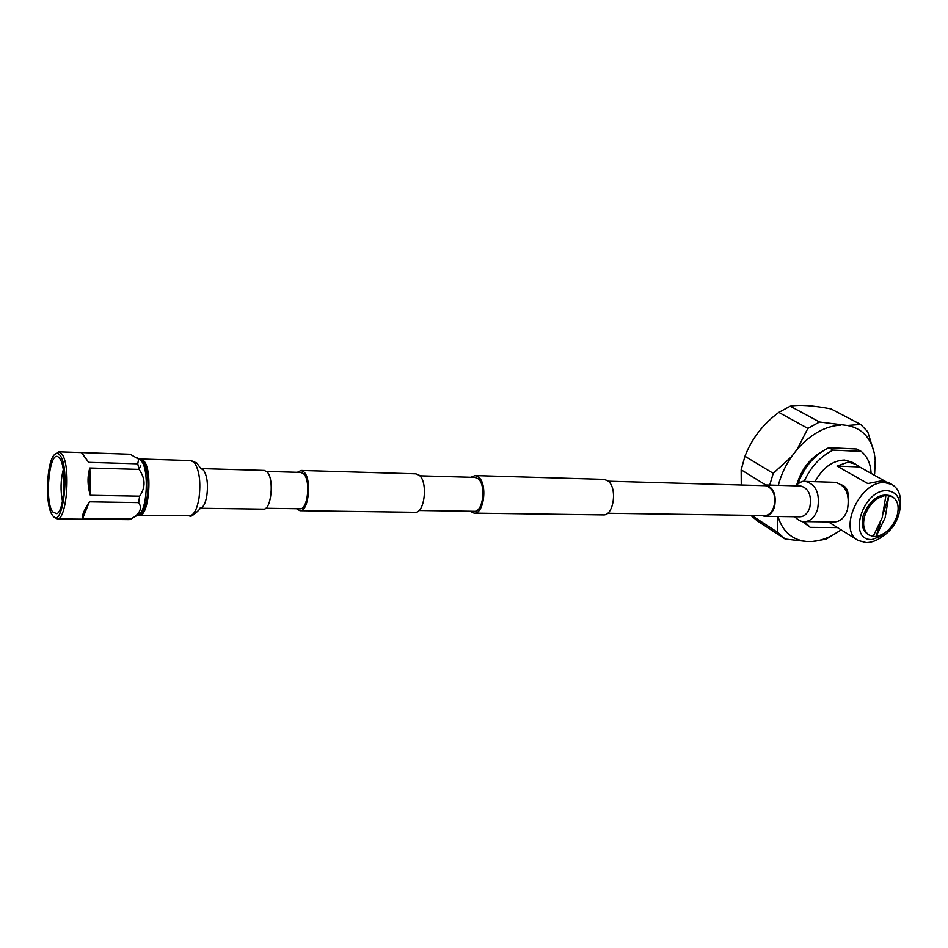 <?xml version="1.0" encoding="UTF-8"?>
<svg xmlns="http://www.w3.org/2000/svg" width="948" height="948" viewBox="0 0 948 948"><rect width="100%" height="100%" fill="white"/><g stroke="black" fill="none" stroke-linecap="round" stroke-linejoin="round"><path stroke-width="1.42" d="M764.882 515.57L764.657 515.558C768.994 515.392 772.146 512.335 774.101 506.41C776.009 494.88 773.13 487.983 765.486 485.708L768.911 486.798C778.853 492.083 775.168 516.731 764.657 515.558L607.573 513.259M603.793 479.356L607.538 480.648C617.8 486.881 613.889 516.281 603.023 514.918L474.249 513.129M470.848 477.271L475.067 475.576L478.325 476.915C487.817 483.456 484.084 514.551 474.024 513.129L470.101 511.245M296.523 508.709L299.912 510.699C308.657 512.216 312.093 478.835 303.87 471.879L301.037 470.457L297.364 472.305M300.113 510.711L414.975 512.299C424.621 513.757 428.271 481.892 419.17 475.209L415.84 473.834M265.724 508.258L299.947 508.756C307.851 510.119 310.956 479.996 303.526 473.692L300.8 472.4M474.806 477.389L477.946 478.61C486.514 484.535 483.136 512.595 474.047 511.304L419.016 510.498M848.187 497.262C848.46 491.763 846.884 487.912 843.459 485.696L841.706 484.914M796.924 484.25C801.439 469.379 809.936 458.37 822.437 451.236M832.237 447.847L842.417 448.333M860.677 424.467L847.358 425.486C861.673 428.223 870.631 437.431 874.269 453.108L867.752 431.814L860.677 424.467L831.017 408.896C812.981 405.448 799.377 404.547 790.229 406.171L778.782 412.392C762.867 424.289 751.586 438.924 744.95 456.272L741.158 469.805L741.265 485.009M847.358 425.486L819.51 422.002L790.229 406.171M819.51 422.002L807.874 428.425L797.019 449.53C810.682 434.137 825.317 425.984 840.923 425.107M797.019 449.53L791.592 456.569L773.236 473.36L744.95 456.272M778.355 485.329C780.939 475.209 785.359 465.622 791.592 456.569M777.87 516.494L777.609 532.326L785.169 539.045L806.25 541.45C792.066 539.827 782.633 531.508 777.964 516.494M806.25 541.45L812.637 541.462L826.016 539.187L839.691 530.809M841.16 529.731C831.763 536.687 822.26 540.597 812.637 541.462M874.625 474.083L875.229 460.147L874.435 475.256M875.229 460.147L874.269 453.108M807.874 428.425L778.782 412.392M773.236 473.36L769.729 485.08M765.7 484.961L741.158 469.805M777.609 532.326L751.563 515.368M750.816 515.356L757.381 520.914L784.826 538.808M882.209 517.596L885.918 495.425C876.248 497.285 869.186 504.063 864.766 515.771C862.313 524.919 863.782 531.354 869.174 535.075L873.132 536.39L882.209 517.596M883.82 511.624L888.857 495.508L885.148 517.632L876.071 536.414L880.171 523.296M873.132 536.39L876.071 536.414C885.598 534.435 892.554 527.728 896.915 516.269C899.486 506.943 897.957 500.402 892.317 496.657L885.918 495.425M891.167 496.005L890.942 495.875C879.531 492.77 870.347 499.146 863.403 514.965C860.962 524.102 862.443 530.536 867.835 534.257L868.925 534.921M872.018 539.519L885.136 534.601C893.075 528.297 897.946 520.227 899.735 510.403C900.873 498.411 896.713 491.834 887.269 490.673C862.787 488.848 846.908 540.846 872.018 539.519M884.093 535.336L882.351 536.58C876.936 540.55 871.567 542.564 866.271 542.623L858.213 540.502C837.345 530.311 860.203 480.269 884.922 482.651L891.914 484.475C898.787 488.694 901.56 496.183 900.233 506.955L899.782 510.071M888.383 482.508L881.628 480.814L867.787 483.551L837.001 466.072L859.563 466.949L885.183 481.264M837.001 466.072L848.211 462.103L855.689 464.247L859.563 466.949M828.422 521.886L857.833 540.277M851.79 462.079L844.514 460.029C832.605 460.503 822.757 467.719 814.972 481.703M871.082 473.384C870.62 463.691 867.337 456.367 861.222 451.426L833.197 450.11C820.518 456.308 810.824 466.736 804.129 481.418M804.508 521.601L810.196 527.337L837.677 527.586M798.121 483.385C804.366 466.665 814.605 454.767 828.836 447.681L833.197 450.11M802.198 521.364L810.196 527.337M861.222 451.426L856.814 449.02L828.836 447.681M835.01 482.331L835.318 482.331C846.031 485.376 850.06 494.548 847.405 509.834C844.68 517.691 840.272 521.732 834.204 521.957L804.793 521.601M762.216 485.613L765.522 484.961C773.544 487.343 776.566 494.595 774.563 506.694C772.501 512.927 769.195 516.127 764.645 516.304L761.6 515.522M52.531 511.825C44.224 500.236 49.545 449.553 58.385 457.078L59.736 458.524C66.941 467.376 64.606 510.936 56.797 513.757L52.531 511.825M62.485 501.196C60.34 490.661 60.601 480.186 63.267 469.758M142.615 462.944L143.48 463.845C150.459 471.251 148.919 506.967 141.442 511.434M60.139 455.467C70.353 468.442 62.746 529.908 52.839 515.819L52.128 514.811C44.852 504.585 46.582 461.321 54.557 454.53C56.489 452.646 58.349 452.954 60.139 455.467M54.735 454.365L58.8 451.817L61.904 454.068C71.159 465.338 66.763 521.471 56.927 518.923L53.396 516.399M139.64 459.365L141.288 460.846C149.381 469.402 147.189 511.221 138.491 514.788L129.272 519.634L57.153 518.935M137.744 463.833L88.662 462.351L81.445 452.575L130.172 454.246L138.621 459.152L137.744 463.833L139.024 469.402C145.506 478.432 145.708 487.355 139.629 496.171L138.645 502.606C142.496 508.14 140.114 513.543 131.499 518.817L131.085 519.089M131.499 518.817L82.713 518.331C81.682 515.902 83.91 510.391 89.408 501.812L138.645 502.606M139.629 496.171L90.333 495.271C87.441 485.542 87.275 476.453 89.847 468.016L139.024 469.402L140.778 465.409M89.408 501.812L82.713 518.331M81.623 452.623L88.662 462.351M89.847 468.016L90.333 495.271M139.226 514.254L139.273 514.254C148.54 516.293 152.462 471.061 143.752 461.83L140.47 459.97M138.171 514.965L139.261 515.226C148.848 517.335 152.912 470.481 143.895 460.918L140.837 458.998L139.451 459.235M200.099 508.235L263.307 509.135C271.306 510.593 274.493 478.491 266.981 471.796L264.219 470.433M805.279 481.394L805.575 481.406C816.204 484.487 820.186 493.778 817.555 509.301C814.83 517.264 810.469 521.364 804.461 521.59C801.617 521.969 798.335 520.345 794.637 516.731M800.42 485.969L800.645 485.98C808.774 488.339 811.832 495.46 809.817 507.37C807.743 513.484 804.402 516.636 799.792 516.814L764.894 516.316M199.969 508.235C203.038 507.927 205.313 503.838 206.806 495.982C208.287 484.25 207.162 475.588 203.441 469.995L201.035 468.596L264.397 470.433M139.486 515.226L189.517 515.795C193.736 515.439 196.876 509.763 198.938 498.767C200.988 482.354 199.447 470.255 194.328 462.494L190.844 460.598M474.995 477.389L419.798 475.813M300.966 472.412L266.578 471.429M301.037 470.457L416.054 473.834M604.018 479.368L475.067 475.576M765.486 485.708L608.249 481.205M890.942 495.875L892.317 496.657M891.914 484.475L888.11 482.354M855.689 464.247L851.458 461.889M835.318 482.331L805.575 481.406C803.703 480.458 800.254 481.928 795.254 485.826M800.515 485.98L765.522 484.961M140.968 512.193L142.781 512.216M58.8 451.817L81.445 452.575M140.031 459.602L136.749 457.505M142.188 462.162L144.049 462.221M200.182 507.927L200.277 507.808C201.497 508.424 189.896 518.805 189.742 515.807M140.837 458.998L191.058 460.598L196.781 463.003L201.047 468.833"/></g></svg>
